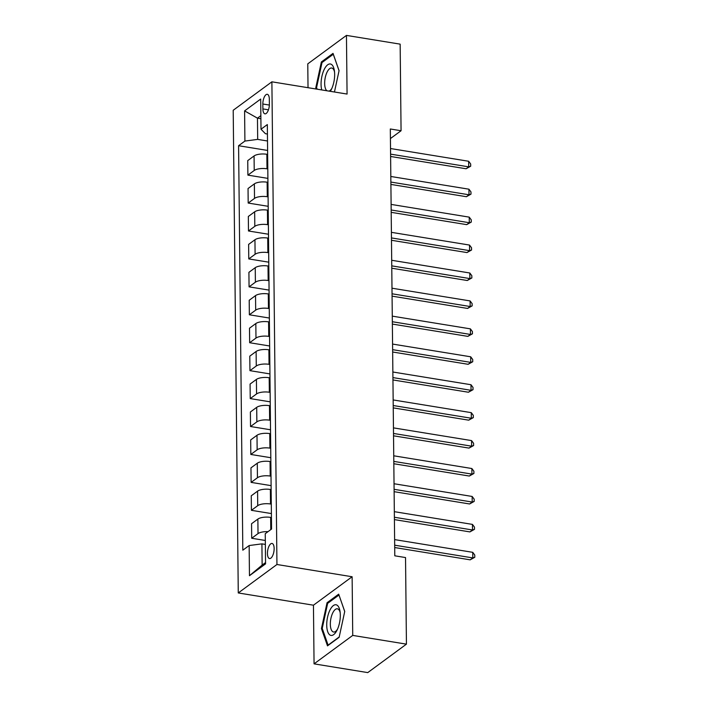 <?xml version="1.0" encoding="UTF-8"?>
<svg xmlns="http://www.w3.org/2000/svg" width="708" height="708" viewBox="0 0 708 708"><rect width="100%" height="100%" fill="white"/><g stroke="black" fill="none" stroke-linecap="round" stroke-linejoin="round"><path stroke-width="1.06" d="M274.138 548.541A7.646 3.151 -80.7 0 0 272.022 543.461A7.646 3.151 -80.7 0 0 267.447 553.461A7.646 3.151 -80.7 0 0 269.562 558.55A7.646 3.151 -80.7 0 0 274.138 548.541M314.06 663.856L352.734 635.403L352.124 576.746L313.449 605.198L314.06 663.856L367.762 672.6L406.436 644.147L405.534 557.559L394.79 555.807L390.32 128.989L401.064 130.741L400.153 44.144L346.451 35.4L307.776 63.853L308.024 87.703M313.449 605.198L238.269 592.95L233.206 110.271L271.89 81.818L276.943 564.497L238.269 592.95M262.845 104.005L262.898 108.917A7.407 3.053 -80.7 0 0 264.951 113.846A7.407 3.053 -80.7 0 0 269.376 104.147L269.332 99.235A7.407 3.053 -80.7 0 0 267.279 94.306A7.407 3.053 -80.7 0 0 262.845 104.005L269.359 105.058M260.863 115.661L257.464 118.165L257.685 139.387L244.906 141.069L238.587 145.724L242.817 550.196L249.145 545.541L261.916 543.859L262.137 565.09L265.544 562.586M244.906 141.069L244.596 110.899L260.686 99.058L261.004 129.228L265.42 133.706L267.429 134.033M249.145 545.541L249.464 575.71L265.562 563.869L265.243 533.699L271.562 529.044L267.332 124.573L261.004 129.228M352.734 635.403L406.436 644.147M352.124 576.746L276.943 564.497M271.89 81.818L347.07 94.058L346.451 35.4M390.418 138.564L401.064 130.741M260.898 118.723L257.464 118.165L244.596 110.899M267.5 140.989L257.685 139.387M267.642 154.397L266.845 154.273A9.558 3.381 179.4 0 0 254.075 155.946L247.747 160.601L247.897 175.124L267.889 178.381M267.792 168.92L266.996 168.796A9.558 3.381 179.4 0 0 254.225 170.469L247.897 175.124M267.934 182.328L267.137 182.204A9.558 3.381 179.4 0 0 254.367 183.876L248.039 188.532L248.189 203.054L268.182 206.311M268.084 196.859L267.288 196.727A9.558 3.381 179.4 0 0 254.517 198.399L248.189 203.054M268.226 210.267L267.429 210.134A9.558 3.381 179.4 0 0 254.659 211.816L248.331 216.462L248.481 230.985L268.482 234.242M268.376 224.79L267.58 224.657A9.558 3.381 179.4 0 0 254.809 226.339L248.481 230.985M268.518 238.198L267.721 238.065A9.558 3.381 179.4 0 0 254.951 239.746L248.623 244.393L248.774 258.924L268.774 262.181M268.668 252.721L267.872 252.597A9.558 3.381 179.4 0 0 255.101 254.269L248.774 258.924M268.81 266.128L268.013 266.004A9.558 3.381 179.4 0 0 255.243 267.677L248.915 272.332L249.066 286.855L269.067 290.112M268.96 280.66L268.164 280.527A9.558 3.381 179.4 0 0 255.393 282.2L249.066 286.855M269.102 294.068L268.305 293.935A9.558 3.381 179.4 0 0 255.535 295.608L249.207 300.263L249.358 314.786L269.359 318.042M269.261 308.591L268.456 308.458A9.558 3.381 179.4 0 0 255.685 310.139L249.358 314.786M269.394 321.998L268.598 321.866A9.558 3.381 179.4 0 0 255.827 323.547L249.499 328.193L249.659 342.725L269.651 345.982M269.553 336.521L268.748 336.389A9.558 3.381 179.4 0 0 255.977 338.07L249.659 342.725M269.686 349.929L268.89 349.796A9.558 3.381 179.4 0 0 256.119 351.478L249.791 356.133L249.951 370.656L269.943 373.913M269.845 364.452L269.04 364.328A9.558 3.381 179.4 0 0 256.269 366.001L249.951 370.656M269.978 377.86L269.182 377.736A9.558 3.381 179.4 0 0 256.411 379.408L250.083 384.063L250.243 398.586L270.235 401.843M270.137 392.391L269.341 392.259A9.558 3.381 179.4 0 0 256.561 393.931L250.243 398.586M270.279 405.799L269.474 405.666A9.558 3.381 179.4 0 0 256.703 407.339L250.384 411.994L250.535 426.517L270.527 429.774M270.429 420.322L269.633 420.189A9.558 3.381 179.4 0 0 256.854 421.871L250.535 426.517M270.571 433.73L269.766 433.597A9.558 3.381 179.4 0 0 256.995 435.278L250.676 439.925L250.827 454.456L270.819 457.713M270.721 448.252L269.925 448.129A9.558 3.381 179.4 0 0 257.146 449.801L250.827 454.456M270.863 461.66L270.067 461.536A9.558 3.381 179.4 0 0 257.287 463.209L250.968 467.864L251.119 482.387L271.111 485.644M271.014 476.192L270.217 476.059A9.558 3.381 179.4 0 0 257.438 477.732L251.119 482.387M271.155 489.6L270.359 489.467A9.558 3.381 179.4 0 0 257.579 491.14L251.26 495.795L251.411 510.318L271.403 513.574M271.306 504.123L270.509 503.99A9.558 3.381 179.4 0 0 257.73 505.671L251.411 510.318M271.447 517.53L270.651 517.398A9.558 3.381 179.4 0 0 257.871 519.079L251.552 523.725L251.703 538.257L265.314 540.47M265.358 544.425L261.916 543.859M238.587 145.724L267.597 150.45M268.031 531.646A9.558 3.381 179.4 0 0 258.022 533.602L251.703 538.257M249.464 575.71L262.137 565.09M334.45 92.005L339.07 70.667L333.026 53.383L321.379 61.959L315.777 87.801L316.211 89.031M339.141 637.297L344.734 611.447L338.69 594.171L327.043 602.738L321.441 628.589L327.494 645.864L339.141 637.297M316.688 87.951L315.777 87.801M322.556 62.145L321.379 61.959M322.352 628.739L321.441 628.589M328.22 602.933L327.043 602.738M390.612 156.477L466.094 168.769L468.705 166.849L390.586 154.132M468.643 161.265L470.67 163.973L470.696 166.203L468.705 166.849L468.643 161.265L390.524 148.538M470.696 166.203L466.094 168.769M390.904 184.416L466.386 196.709L468.997 194.78L390.878 182.062M468.935 189.195L470.962 191.903L470.988 194.142L468.997 194.78L468.935 189.195L390.816 176.478M470.988 194.142L466.386 196.709M391.197 212.347L466.678 224.64L469.289 222.719L391.17 209.993M469.227 217.135L471.254 219.834L471.28 222.073L469.289 222.719L469.227 217.135L391.108 204.408M471.28 222.073L466.678 224.64M391.489 240.278L466.97 252.57L469.581 250.65L391.462 237.923M469.519 245.065L471.546 247.773L471.572 250.004L469.581 250.65L469.519 245.065L391.4 232.339M471.572 250.004L466.97 252.57M391.781 268.217L467.262 280.51L469.873 278.58L391.754 265.863M469.811 272.996L471.838 275.704L471.864 277.943L469.873 278.58L469.811 272.996L391.692 260.279M471.864 277.943L467.262 280.51M330.273 91.323A15.532 6.407 -80.7 0 0 331.264 89.624A15.532 6.407 -80.7 0 0 331.388 89.385A15.532 6.407 -80.7 0 0 334.362 70.596A15.532 6.407 -80.7 0 0 324.326 69.225A15.532 6.407 -80.7 0 0 321.751 89.934M334.53 71.951A11.753 4.85 -80.7 0 0 331.707 68.021A11.753 4.85 -80.7 0 0 327.14 71.995A11.753 4.85 -80.7 0 0 326.928 90.783M317.122 89.181L316.573 87.606L321.998 62.561L333.282 54.259L339.052 70.756M329.008 91.12A11.753 4.85 -80.7 0 0 331.848 88.403M326.724 625.084A15.532 6.407 -80.7 0 0 336.928 630.412A15.532 6.407 -80.7 0 0 340.309 615.093A15.532 6.407 -80.7 0 0 340.026 611.385A15.532 6.407 -80.7 0 0 332.45 606.375A15.532 6.407 -80.7 0 0 326.724 625.084M340.194 612.73A11.753 4.85 -80.7 0 0 337.371 608.8A11.753 4.85 -80.7 0 0 330.335 624.19A11.753 4.85 -80.7 0 0 333.583 632.014A11.753 4.85 -80.7 0 0 337.512 629.182M338.999 595.056L344.716 611.544M339.212 636.952L328.096 645.138L322.237 628.394L327.654 603.349L338.946 595.047M392.073 296.148L467.554 308.44L470.165 306.52L392.046 293.793M470.103 300.927L472.13 303.635L472.156 305.874L470.165 306.52L470.103 300.927L391.993 288.209M472.156 305.874L467.554 308.44M392.365 324.078L467.846 336.371L470.457 334.45L392.338 321.724M470.404 328.866L472.422 331.574L472.448 333.804L470.457 334.45L470.404 328.866L392.285 316.14M472.448 333.804L467.846 336.371M392.657 352.009L468.138 364.301L470.749 362.381L392.63 349.663M470.696 356.797L472.723 359.505L472.74 361.735L470.749 362.381L470.696 356.797L392.577 344.07M472.74 361.735L468.138 364.301M392.949 379.948L468.43 392.241L471.041 390.312L392.922 377.594M470.988 384.727L473.015 387.435L473.033 389.674L471.041 390.312L470.988 384.727L392.869 372.01M473.033 389.674L468.43 392.241M393.241 407.879L468.723 420.171L471.333 418.251L393.214 405.525M471.28 412.658L473.307 415.366L473.325 417.605L471.333 418.251L471.28 412.658L393.161 399.94M473.325 417.605L468.723 420.171M393.533 435.809L469.015 448.102L471.625 446.182L393.506 433.455M471.572 440.597L473.599 443.305L473.617 445.536L471.625 446.182L471.572 440.597L393.453 427.871M473.617 445.536L469.015 448.102M393.825 463.749L469.307 476.041L471.917 474.112L393.798 461.395M471.864 468.528L473.891 471.236L473.909 473.466L471.917 474.112L471.864 468.528L393.745 455.802M473.909 473.466L469.307 476.041M394.117 491.679L469.599 503.972L472.209 502.052L394.099 489.325M472.156 496.458L474.183 499.167L474.201 501.406L472.209 502.052L472.156 496.458L394.037 483.741M474.201 501.406L469.599 503.972M394.409 519.61L469.891 531.903L472.51 529.982L394.391 517.256M472.448 524.398L474.475 527.106L474.493 529.336L472.51 529.982L472.448 524.398L394.329 511.672M474.493 529.336L469.891 531.903M394.701 547.541L470.183 559.833L472.802 557.913L394.683 545.195M472.74 552.329L474.767 555.037L474.794 557.267L472.802 557.913L472.74 552.329L394.621 539.602M474.794 557.267L470.183 559.833M266.996 168.796L266.845 154.273M267.288 196.727L267.137 182.204M267.58 224.657L267.429 210.134M267.872 252.597L267.721 238.065M268.164 280.527L268.013 266.004M268.456 308.458L268.305 293.935M268.748 336.389L268.598 321.866M269.04 364.328L268.89 349.796M269.341 392.259L269.182 377.736M269.633 420.189L269.474 405.666M269.925 448.129L269.766 433.597M270.217 476.059L270.067 461.536M270.509 503.99L270.359 489.467M270.775 529.628L270.651 517.398M254.225 170.469L254.075 155.946M254.517 198.399L254.367 183.876M254.809 226.339L254.659 211.816M255.101 254.269L254.951 239.746M255.393 282.2L255.243 267.677M255.685 310.139L255.535 295.608M255.977 338.07L255.827 323.547M256.269 366.001L256.119 351.478M256.561 393.931L256.411 379.408M256.854 421.871L256.703 407.339M257.146 449.801L256.995 435.278M257.438 477.732L257.287 463.209M257.73 505.671L257.579 491.14M258.022 533.602L257.871 519.079M268.456 109.82L262.898 108.917"/></g></svg>
